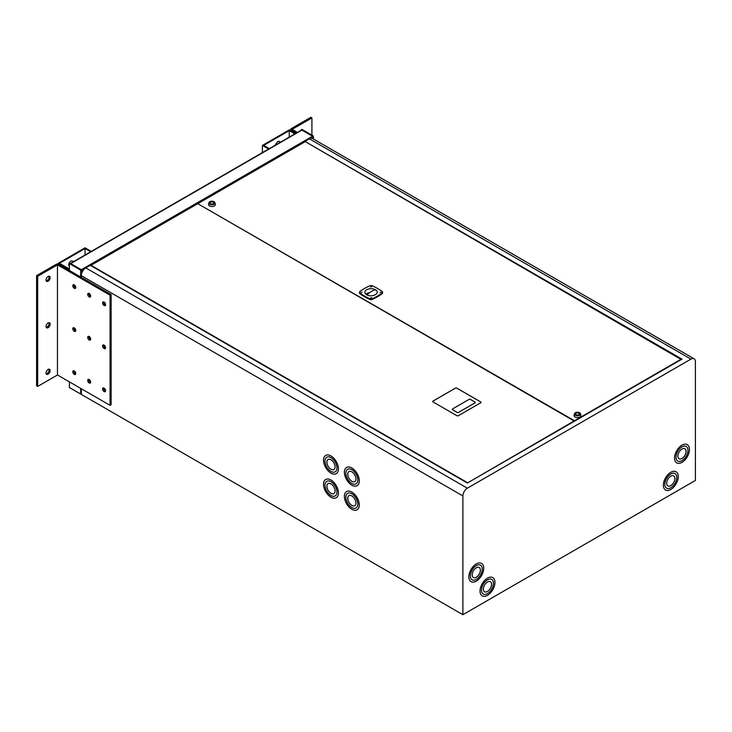 <?xml version="1.0" encoding="UTF-8"?>
<svg xmlns="http://www.w3.org/2000/svg" width="732" height="732" viewBox="0 0 732 732"><rect width="100%" height="100%" fill="white"/><g stroke="black" fill="none" stroke-linecap="round" stroke-linejoin="round"><path stroke-width="1.1" d="M295.463 133.517L289.241 129.921L262.413 145.412L262.413 152.604M279.048 141.285A2.901 1.674 -60 0 1 279.331 142.832M262.413 145.412L268.635 149.008M269.266 148.642L263.666 145.412L289.241 130.644L289.241 137.113M279.981 142.456A2.901 1.674 120 0 0 279.386 141.404A2.901 1.674 120 0 0 276.54 143.005L275.205 145.21M289.241 130.644L294.84 133.874M69.394 269.037L59.466 263.3L85.04 248.532L85.04 255.001M73.493 261.672L72.166 260.995A2.901 1.674 120 0 0 69.293 262.733A2.901 1.674 120 0 0 69.311 266.036A2.901 1.674 120 0 0 69.357 266.064L69.394 266.082M85.04 248.532L90.64 251.771M91.271 251.405L85.04 247.809L58.212 263.3L58.212 264.069M58.212 263.3L69.394 269.76M75.762 330.644A1.848 1.061 -120 0 1 74.078 328.229A1.848 1.061 -120 0 1 74.133 327.817A1.848 1.061 -120 0 0 74.051 328.247A1.848 1.061 -120 0 0 75.762 330.663M74.051 371.27A1.848 1.061 -120 0 0 75.762 373.686A1.848 1.061 -120 0 1 74.078 371.252A1.848 1.061 -120 0 1 74.115 370.84A1.848 1.061 -120 0 0 74.078 371.252M74.051 285.215A1.848 1.061 -120 0 0 75.762 287.639A1.848 1.061 -120 0 1 74.078 285.196A1.848 1.061 -120 0 1 74.115 284.785A1.848 1.061 -120 0 0 74.078 285.196M70.51 263.52A0.924 0.54 60 0 1 70.702 263.593L81.316 269.724A0.924 0.54 60 0 1 81.975 270.858L81.316 270.447M70.4 263.456L301.447 130.067A0.924 0.54 60 0 1 301.904 130.113L312.518 136.234A0.924 0.54 60 0 1 313.177 137.369A0.924 0.54 0 0 0 313.177 136.619L313.177 135.859L301.904 129.354L301.282 130.159M81.316 393.423A0.924 0.54 180 0 1 80.657 393.267L80.657 394.017L81.289 393.423M81.289 270.501L81.289 269.742L80.657 270.858L81.344 270.501M80.657 276.989L80.657 270.858A0.924 0.54 0 0 0 81.975 270.858L83.457 269.998M312.518 136.234L81.316 269.724L70.016 263.236L69.394 263.593L69.394 270.483M80.657 270.099L69.394 263.593M69.394 381.866L69.394 387.512L80.657 394.017M313.177 135.859L312.555 136.216L301.282 129.71M330.974 483.889A5.801 3.349 -120 0 0 328.073 483.605A5.801 3.349 -120 0 0 327.186 488.253A5.801 3.349 -120 0 0 330.974 493.359A5.801 3.349 -120 0 0 333.874 493.643A5.801 3.349 -120 0 0 334.762 489.003A5.801 3.349 -120 0 0 330.974 483.889M328.092 483.596A5.801 3.349 -120 0 0 327.222 488.244A5.801 3.349 -120 0 0 331.001 493.341A5.801 3.349 -120 0 0 333.883 493.633M330.974 480.018A10.541 6.085 -120 0 0 325.703 479.497A10.541 6.085 -120 0 0 324.084 487.942A10.541 6.085 -120 0 0 330.974 497.229A10.541 6.085 -120 0 0 336.244 497.751A10.541 6.085 -120 0 0 337.855 489.305A10.541 6.085 -120 0 0 330.974 480.018M325.722 479.487A10.541 6.085 -120 0 0 324.12 487.942A10.541 6.085 -120 0 0 331.001 497.211A10.541 6.085 -120 0 0 336.253 497.742M335.219 495.912L335.192 495.93A8.427 4.868 -120 0 0 336.482 489.168A8.427 4.868 -120 0 0 330.974 481.738A8.427 4.868 -120 0 0 326.756 481.327A8.427 4.868 -120 0 0 325.466 488.079A8.427 4.868 -120 0 0 330.974 495.509A8.427 4.868 -120 0 0 335.192 495.93A8.427 4.868 -120 0 0 335.219 495.912A8.427 4.868 -120 0 0 336.51 489.15A8.427 4.868 -120 0 0 331.001 481.72A8.427 4.868 -120 0 0 326.783 481.308A8.427 4.868 -120 0 0 326.774 481.317M351.836 471.847A5.801 3.349 -120 0 0 348.944 471.554A5.801 3.349 -120 0 0 348.057 476.203A5.801 3.349 -120 0 0 351.836 481.308A5.801 3.349 -120 0 0 354.736 481.601A5.801 3.349 -120 0 0 355.624 476.953A5.801 3.349 -120 0 0 351.836 471.847M348.954 471.545A5.801 3.349 -120 0 0 348.084 476.203A5.801 3.349 -120 0 0 351.872 481.29A5.801 3.349 -120 0 0 354.755 481.592M351.836 467.977A10.541 6.085 -120 0 0 346.575 467.446A10.541 6.085 -120 0 0 344.955 475.892A10.541 6.085 -120 0 0 351.836 485.188A10.541 6.085 -120 0 0 357.106 485.709A10.541 6.085 -120 0 0 358.726 477.264A10.541 6.085 -120 0 0 351.836 467.977M346.584 467.446A10.541 6.085 -120 0 0 344.992 475.892A10.541 6.085 -120 0 0 351.872 485.17A10.541 6.085 -120 0 0 357.125 485.7M356.054 483.879L356.081 483.861A8.427 4.868 -120 0 0 356.081 483.861A8.427 4.868 -120 0 0 357.381 477.108A8.427 4.868 -120 0 0 351.872 469.679A8.427 4.868 -120 0 0 347.654 469.258A8.427 4.868 -120 0 0 347.636 469.267L347.627 469.276A8.427 4.868 -120 0 0 346.337 476.029A8.427 4.868 -120 0 0 351.836 483.459A8.427 4.868 -120 0 0 356.054 483.879A8.427 4.868 -120 0 0 357.344 477.127A8.427 4.868 -120 0 0 351.836 469.697A8.427 4.868 -120 0 0 347.627 469.276M351.836 495.939A5.801 3.349 -120 0 0 348.944 495.656A5.801 3.349 -120 0 0 348.057 500.295A5.801 3.349 -120 0 0 351.836 505.409A5.801 3.349 -120 0 0 354.736 505.693A5.801 3.349 -120 0 0 355.624 501.045A5.801 3.349 -120 0 0 351.836 495.939M348.954 495.646A5.801 3.349 -120 0 0 348.084 500.295A5.801 3.349 -120 0 0 351.872 505.391A5.801 3.349 -120 0 0 354.755 505.684M351.836 492.069A10.541 6.085 -120 0 0 346.575 491.547A10.541 6.085 -120 0 0 344.955 499.993A10.541 6.085 -120 0 0 351.836 509.28A10.541 6.085 -120 0 0 357.106 509.801A10.541 6.085 -120 0 0 358.726 501.356A10.541 6.085 -120 0 0 351.836 492.069M346.584 491.538A10.541 6.085 -120 0 0 344.992 499.983A10.541 6.085 -120 0 0 351.872 509.262A10.541 6.085 -120 0 0 357.125 509.792M356.081 507.962L356.054 507.971A8.427 4.868 -120 0 0 356.081 507.962A8.427 4.868 -120 0 0 357.381 501.2A8.427 4.868 -120 0 0 351.872 493.771A8.427 4.868 -120 0 0 347.654 493.35A8.427 4.868 -120 0 0 347.636 493.359L347.627 493.368A8.427 4.868 -120 0 0 346.337 500.13A8.427 4.868 -120 0 0 351.836 507.56A8.427 4.868 -120 0 0 356.054 507.971A8.427 4.868 -120 0 0 357.344 501.219A8.427 4.868 -120 0 0 351.836 493.789A8.427 4.868 -120 0 0 347.627 493.368M330.974 459.797A5.801 3.349 -120 0 0 328.073 459.513A5.801 3.349 -120 0 0 327.186 464.152A5.801 3.349 -120 0 0 330.974 469.267A5.801 3.349 -120 0 0 333.874 469.551A5.801 3.349 -120 0 0 334.762 464.902A5.801 3.349 -120 0 0 330.974 459.797M328.092 459.504A5.801 3.349 -120 0 0 327.222 464.152A5.801 3.349 -120 0 0 331.001 469.249A5.801 3.349 -120 0 0 333.883 469.541M330.974 455.926A10.541 6.085 -120 0 0 325.703 455.405A10.541 6.085 -120 0 0 324.084 463.85A10.541 6.085 -120 0 0 330.974 473.137A10.541 6.085 -120 0 0 336.244 473.659A10.541 6.085 -120 0 0 337.855 465.213A10.541 6.085 -120 0 0 330.974 455.926M325.722 455.396A10.541 6.085 -120 0 0 324.12 463.841A10.541 6.085 -120 0 0 331.001 473.119A10.541 6.085 -120 0 0 336.253 473.65M335.219 471.82L335.192 471.829A8.427 4.868 -120 0 0 335.219 471.82A8.427 4.868 -120 0 0 336.51 465.058A8.427 4.868 -120 0 0 331.001 457.628A8.427 4.868 -120 0 0 326.783 457.207A8.427 4.868 -120 0 0 326.774 457.216L326.756 457.226A8.427 4.868 -120 0 0 325.466 463.987A8.427 4.868 -120 0 0 330.974 471.417A8.427 4.868 -120 0 0 335.192 471.829A8.427 4.868 -120 0 0 336.482 465.076A8.427 4.868 -120 0 0 330.974 457.646A8.427 4.868 -120 0 0 326.756 457.226M484.566 591.74A5.801 3.349 120 0 0 487.448 591.447A5.801 3.349 120 0 0 491.264 586.35A5.801 3.349 120 0 0 490.376 581.711A5.801 3.349 120 0 0 487.475 581.995A5.801 3.349 120 0 0 483.687 587.101A5.801 3.349 120 0 0 484.575 591.749A5.801 3.349 120 0 0 487.475 591.456A5.801 3.349 120 0 0 491.227 586.35A5.801 3.349 120 0 0 490.358 581.702M487.475 595.336A10.541 6.085 120 0 0 494.365 586.048A10.541 6.085 120 0 0 492.746 577.603A10.541 6.085 120 0 0 487.475 578.124A10.541 6.085 120 0 0 480.595 587.412A10.541 6.085 120 0 0 482.205 595.857A10.541 6.085 120 0 0 487.475 595.336M482.187 595.848A10.541 6.085 120 0 0 487.448 595.317A10.541 6.085 120 0 0 494.329 586.039A10.541 6.085 120 0 0 492.728 577.594M491.657 579.405L491.694 579.424A8.427 4.868 120 0 0 487.475 579.845A8.427 4.868 120 0 0 481.94 587.256A8.427 4.868 120 0 0 483.23 594.009A8.427 4.868 120 0 0 483.248 594.018A8.427 4.868 120 0 0 487.475 593.615A8.427 4.868 120 0 0 492.984 586.186A8.427 4.868 120 0 0 491.694 579.424A8.427 4.868 120 0 0 491.657 579.405A8.427 4.868 120 0 0 487.448 579.826A8.427 4.868 120 0 0 481.967 587.274A8.427 4.868 120 0 0 483.257 594.027L483.23 594.009M476.294 577.264A5.801 3.349 120 0 0 480.082 572.149A5.801 3.349 120 0 0 479.195 567.51A5.801 3.349 120 0 0 476.294 567.794A5.801 3.349 120 0 0 472.506 572.9A5.801 3.349 120 0 0 473.403 577.548A5.801 3.349 120 0 0 476.294 577.264M473.384 577.539A5.801 3.349 120 0 0 476.267 577.246A5.801 3.349 120 0 0 480.046 572.149A5.801 3.349 120 0 0 479.176 567.501M476.294 581.135A10.541 6.085 120 0 0 483.184 571.848A10.541 6.085 120 0 0 481.564 563.402A10.541 6.085 120 0 0 476.294 563.924A10.541 6.085 120 0 0 469.413 573.211A10.541 6.085 120 0 0 471.024 581.656A10.541 6.085 120 0 0 476.294 581.135M471.015 581.647A10.541 6.085 120 0 0 476.267 581.117A10.541 6.085 120 0 0 483.147 571.838A10.541 6.085 120 0 0 481.555 563.393M480.494 565.214A8.427 4.868 120 0 0 480.485 565.205A8.427 4.868 120 0 0 476.267 565.626A8.427 4.868 120 0 0 470.758 573.055A8.427 4.868 120 0 0 472.048 579.808A8.427 4.868 120 0 0 472.067 579.817M476.294 565.644A8.427 4.868 120 0 0 470.786 573.074A8.427 4.868 120 0 0 472.085 579.826A8.427 4.868 120 0 0 476.294 579.415A8.427 4.868 120 0 0 481.802 571.985A8.427 4.868 120 0 0 480.512 565.223A8.427 4.868 120 0 0 476.294 565.644M681.986 458.507A5.801 3.349 120 0 0 685.774 453.401A5.801 3.349 120 0 0 684.887 448.753A5.801 3.349 120 0 0 681.986 449.045A5.801 3.349 120 0 0 678.198 454.151A5.801 3.349 120 0 0 679.086 458.79A5.801 3.349 120 0 0 681.986 458.507M679.076 458.79A5.801 3.349 120 0 0 681.959 458.488A5.801 3.349 120 0 0 685.738 453.392A5.801 3.349 120 0 0 684.868 448.743M681.986 462.377A10.541 6.085 120 0 0 688.867 453.09A10.541 6.085 120 0 0 687.257 444.644A10.541 6.085 120 0 0 681.986 445.166A10.541 6.085 120 0 0 675.096 454.453A10.541 6.085 120 0 0 676.716 462.899A10.541 6.085 120 0 0 681.986 462.377M676.697 462.889A10.541 6.085 120 0 0 681.959 462.359A10.541 6.085 120 0 0 688.839 453.09A10.541 6.085 120 0 0 687.238 444.635M681.959 446.877A8.427 4.868 120 0 0 676.45 454.307A8.427 4.868 120 0 0 677.741 461.059A8.427 4.868 120 0 0 677.759 461.068L677.768 461.078A8.427 4.868 120 0 0 681.986 460.657A8.427 4.868 120 0 0 687.494 453.227A8.427 4.868 120 0 0 686.204 446.474A8.427 4.868 120 0 0 686.168 446.456A8.427 4.868 120 0 0 681.959 446.877M686.168 446.456L686.204 446.474A8.427 4.868 120 0 0 681.986 446.886A8.427 4.868 120 0 0 676.478 454.316A8.427 4.868 120 0 0 677.768 461.078M670.805 485.618A5.801 3.349 120 0 0 674.593 480.503A5.801 3.349 120 0 0 673.705 475.864A5.801 3.349 120 0 0 670.805 476.148A5.801 3.349 120 0 0 667.017 481.253A5.801 3.349 120 0 0 667.904 485.902A5.801 3.349 120 0 0 670.805 485.618M667.895 485.892A5.801 3.349 120 0 0 670.777 485.6A5.801 3.349 120 0 0 674.556 480.503A5.801 3.349 120 0 0 673.687 475.855M665.525 490.001A10.541 6.085 120 0 0 670.777 489.47A10.541 6.085 120 0 0 677.695 480.201A10.541 6.085 120 0 0 676.075 471.756A10.541 6.085 120 0 0 670.805 472.277A10.541 6.085 120 0 0 663.924 481.564A10.541 6.085 120 0 0 665.534 490.01A10.541 6.085 120 0 0 670.805 489.488A10.541 6.085 120 0 0 677.658 480.192A10.541 6.085 120 0 0 676.066 471.747M675.023 473.577L674.996 473.558A8.427 4.868 120 0 0 674.996 473.558A8.427 4.868 120 0 0 670.777 473.979A8.427 4.868 120 0 0 665.269 481.409A8.427 4.868 120 0 0 666.559 488.171A8.427 4.868 120 0 0 666.577 488.171L666.587 488.18A8.427 4.868 120 0 0 670.805 487.768A8.427 4.868 120 0 0 676.313 480.338A8.427 4.868 120 0 0 675.023 473.577A8.427 4.868 120 0 0 670.805 473.997A8.427 4.868 120 0 0 665.297 481.427A8.427 4.868 120 0 0 666.587 488.18M462.88 614.697L695.4 480.448L695.4 361.7A6.323 3.651 120 0 0 694.092 358.799A6.323 3.651 120 0 0 690.926 359.119L467.355 488.198A6.323 3.651 120 0 0 462.88 495.939L462.88 614.697L81.316 394.402L81.316 388.756M694.092 358.799L312.527 138.504A6.323 3.651 120 0 0 309.362 138.815L304.887 141.404L681.986 359.119L467.355 483.029L574.108 420.964L197.759 203.679L91.006 265.313L467.355 482.598M467.355 488.198L85.79 267.903L90.256 265.313L467.355 483.029M85.79 267.903A6.323 3.651 120 0 0 81.316 275.644L81.316 277.364M681.236 359.549L304.887 141.404M198.134 203.899L574.483 420.754L681.236 359.119M304.887 141.834L198.134 203.469M458.36 415.694L480.714 402.783A1.052 0.613 0 0 0 480.714 401.923L456.869 388.152A1.052 0.613 0 0 0 455.377 388.152L433.024 401.063A1.052 0.613 0 0 0 433.024 401.923L456.869 415.694A1.052 0.613 0 0 0 458.36 415.694M481.025 402.371A1.052 0.613 0 0 0 480.714 401.96L456.869 388.189A1.052 0.613 0 0 0 455.377 388.189L433.024 401.099A1.052 0.613 0 0 0 432.713 401.511M452.275 409.344L452.275 409.38A1.052 0.613 0 0 0 452.586 409.81L457.052 412.391A1.052 0.613 0 0 0 458.543 412.391L474.94 402.92A1.052 0.613 0 0 0 474.94 402.033L470.466 399.452A1.052 0.613 0 0 0 468.974 399.452L452.586 408.913A1.052 0.613 0 0 0 452.586 409.774L457.052 412.354A1.052 0.613 0 0 0 458.543 412.354L474.94 402.893A1.052 0.613 0 0 0 475.251 402.463L475.251 402.49M579.607 412.766A3.029 1.748 180 0 1 580.467 413.754A3.029 1.748 180 0 1 578.82 415.566A3.029 1.748 180 0 1 575.325 415.245A3.029 1.748 180 0 1 574.464 413.754A3.029 1.748 180 0 1 576.514 412.345A3.029 1.748 180 0 1 579.607 412.766M580.467 413.754L580.851 415.3A3.422 1.976 180 0 1 579.003 417.359A3.422 1.976 180 0 1 575.041 416.984A3.422 1.976 180 0 1 574.071 415.3L574.464 413.754M576.066 414.806A1.976 1.144 180 0 1 575.489 414.001A1.976 1.144 180 0 1 576.706 412.949A1.976 1.144 180 0 1 578.866 413.196A1.976 1.144 180 0 1 579.442 414.001A1.976 1.144 180 0 1 578.225 415.062A1.976 1.144 180 0 1 576.066 414.806M578.783 414.77A1.867 1.08 180 0 1 576.752 414.998A1.867 1.08 180 0 1 575.59 414.001A1.867 1.08 180 0 1 576.139 413.241A1.867 1.08 180 0 1 578.179 413.004A1.867 1.08 180 0 1 579.332 414.001A1.867 1.08 180 0 1 578.783 414.77M214.064 201.721A3.029 1.748 180 0 1 214.915 202.709A3.029 1.748 180 0 1 213.277 204.521A3.029 1.748 180 0 1 209.773 204.191A3.029 1.748 180 0 1 208.922 202.709A3.029 1.748 180 0 1 210.962 201.3A3.029 1.748 180 0 1 214.064 201.721M214.915 202.709L215.309 204.255A3.422 1.976 180 0 1 213.46 206.305A3.422 1.976 180 0 1 209.498 205.939A3.422 1.976 180 0 1 208.529 204.255L208.922 202.709M210.523 203.761A1.976 1.144 180 0 1 209.947 202.956A1.976 1.144 180 0 1 211.164 201.904A1.976 1.144 180 0 1 213.314 202.151A1.976 1.144 180 0 1 213.9 202.956A1.976 1.144 180 0 1 212.673 204.008A1.976 1.144 180 0 1 210.523 203.761M213.241 203.725A1.867 1.08 180 0 1 211.2 203.954A1.867 1.08 180 0 1 210.047 202.956A1.867 1.08 180 0 1 210.596 202.197A1.867 1.08 180 0 1 212.637 201.959A1.867 1.08 180 0 1 213.79 202.956A1.867 1.08 180 0 1 213.241 203.725M377.547 288.481A54.186 31.284 0 0 0 372.277 285.809A2.04 1.18 0 0 0 369.788 285.809A54.186 31.284 0 0 0 359.879 291.528A2.04 1.18 0 0 0 359.449 292.242A2.04 1.18 0 0 0 359.879 292.965A54.186 31.284 0 0 0 369.788 298.683A2.04 1.18 0 0 0 372.277 298.683A54.186 31.284 0 0 0 382.186 292.965A2.04 1.18 0 0 0 382.607 292.242A2.04 1.18 0 0 0 382.186 291.528A54.186 31.284 0 0 0 377.547 288.481M361.032 292.507L362.139 292.242L361.032 292.507M370.575 286.999L371.673 286.734L370.575 286.999M370.575 298.015L371.673 297.75L370.575 298.015M380.109 292.507L381.216 292.242L380.109 292.507M366.668 294.758A6.167 3.559 180 0 1 364.865 292.242A6.167 3.559 180 0 1 368.672 288.957A6.167 3.559 180 0 1 375.388 289.726A6.167 3.559 180 0 1 375.571 289.835C381.07 292.965 372.039 298.061 366.75 294.804A6.167 3.559 180 0 1 366.668 294.758M365.89 294.209A6.167 3.559 180 0 1 369.504 292.718M359.449 292.242L359.449 292.965A2.04 1.18 0 0 0 359.879 293.678A54.186 31.284 0 0 0 369.788 299.406A2.04 1.18 0 0 0 372.277 299.406A54.186 31.284 0 0 0 382.186 293.678A2.04 1.18 0 0 0 382.607 292.965L382.607 292.242M375.47 289.753L375.461 289.982C372.725 290.357 369.98 291.958 367.235 294.776M48.111 327.68A2.901 1.674 120 0 0 49.996 325.127A2.901 1.674 120 0 0 49.556 322.803A2.901 1.674 120 0 0 48.111 322.949A2.901 1.674 120 0 0 46.217 325.502A2.901 1.674 120 0 0 46.656 327.826A2.901 1.674 120 0 0 48.111 327.68M46.226 327.332A2.901 1.674 120 0 0 47.031 327.058A2.901 1.674 120 0 0 48.916 322.675M48.111 374.153A2.901 1.674 120 0 0 49.996 371.6A2.901 1.674 120 0 0 49.556 369.276A2.901 1.674 120 0 0 48.111 369.413A2.901 1.674 120 0 0 46.217 371.975A2.901 1.674 120 0 0 46.656 374.29A2.901 1.674 120 0 0 48.111 374.153M46.226 373.805A2.901 1.674 120 0 0 47.031 373.53A2.901 1.674 120 0 0 48.916 369.138M48.111 281.207A2.901 1.674 120 0 0 49.996 278.654A2.901 1.674 120 0 0 49.556 276.339A2.901 1.674 120 0 0 48.111 276.476A2.901 1.674 120 0 0 46.217 279.029A2.901 1.674 120 0 0 46.656 281.353A2.901 1.674 120 0 0 48.111 281.207M46.226 280.868A2.901 1.674 120 0 0 47.031 280.594A2.901 1.674 120 0 0 48.916 276.202M102.599 302.938A2.104 1.217 -120 0 0 103.523 305.061A2.104 1.217 -120 0 0 105.143 305.628A2.104 1.217 -120 0 0 105.582 304.658A2.104 1.217 -120 0 0 104.658 302.536A2.104 1.217 -120 0 0 103.038 301.977A2.104 1.217 -120 0 0 102.599 302.938M103.715 301.923A2.104 1.217 -120 0 0 103.669 302.316A2.104 1.217 -120 0 0 105.536 305.061M87.694 294.337A2.104 1.217 -120 0 0 88.618 296.46A2.104 1.217 -120 0 0 90.237 297.018A2.104 1.217 -120 0 0 90.677 296.057A2.104 1.217 -120 0 0 89.752 293.935A2.104 1.217 -120 0 0 88.133 293.367A2.104 1.217 -120 0 0 87.694 294.337M88.81 293.312A2.104 1.217 -120 0 0 88.764 293.715A2.104 1.217 -120 0 0 90.631 296.46M102.599 388.994A2.104 1.217 -120 0 0 103.523 391.117A2.104 1.217 -120 0 0 105.143 391.684A2.104 1.217 -120 0 0 105.582 390.714A2.104 1.217 -120 0 0 104.658 388.591A2.104 1.217 -120 0 0 103.038 388.033A2.104 1.217 -120 0 0 102.599 388.994M103.715 387.969A2.104 1.217 -120 0 0 103.669 388.372A2.104 1.217 -120 0 0 105.536 391.117M102.599 345.971A2.104 1.217 -120 0 0 103.523 348.084A2.104 1.217 -120 0 0 105.143 348.652A2.104 1.217 -120 0 0 105.582 347.691A2.104 1.217 -120 0 0 104.658 345.568A2.104 1.217 -120 0 0 103.038 345.001A2.104 1.217 -120 0 0 102.599 345.971M103.715 344.946A2.104 1.217 -120 0 0 103.669 345.348A2.104 1.217 -120 0 0 105.536 348.084M87.694 380.393A2.104 1.217 -120 0 0 88.618 382.507A2.104 1.217 -120 0 0 90.237 383.074A2.104 1.217 -120 0 0 90.677 382.113A2.104 1.217 -120 0 0 89.752 379.99A2.104 1.217 -120 0 0 88.133 379.423A2.104 1.217 -120 0 0 87.694 380.393M88.81 379.368A2.104 1.217 -120 0 0 88.764 379.771A2.104 1.217 -120 0 0 90.631 382.507M87.694 337.361A2.104 1.217 -120 0 0 88.618 339.483A2.104 1.217 -120 0 0 90.237 340.051A2.104 1.217 -120 0 0 90.677 339.081A2.104 1.217 -120 0 0 89.752 336.958A2.104 1.217 -120 0 0 88.133 336.4A2.104 1.217 -120 0 0 87.694 337.361M88.81 336.345A2.104 1.217 -120 0 0 88.764 336.738A2.104 1.217 -120 0 0 90.631 339.483M72.788 371.783A2.104 1.217 -120 0 0 73.712 373.906A2.104 1.217 -120 0 0 75.332 374.473A2.104 1.217 -120 0 0 75.771 373.503A2.104 1.217 -120 0 0 74.847 371.38A2.104 1.217 -120 0 0 73.227 370.822A2.104 1.217 -120 0 0 72.788 371.783M73.914 370.767A2.104 1.217 -120 0 0 73.859 371.161A2.104 1.217 -120 0 0 75.725 373.906M72.788 328.76A2.104 1.217 -120 0 0 73.712 330.873A2.104 1.217 -120 0 0 75.332 331.44A2.104 1.217 -120 0 0 75.771 330.48A2.104 1.217 -120 0 0 74.847 328.357A2.104 1.217 -120 0 0 73.227 327.79A2.104 1.217 -120 0 0 72.788 328.76M73.914 327.735A2.104 1.217 -120 0 0 73.859 328.137A2.104 1.217 -120 0 0 75.725 330.882M72.788 285.727A2.104 1.217 -120 0 0 73.712 287.85A2.104 1.217 -120 0 0 75.332 288.417A2.104 1.217 -120 0 0 75.771 287.447A2.104 1.217 -120 0 0 74.847 285.324A2.104 1.217 -120 0 0 73.227 284.766A2.104 1.217 -120 0 0 72.788 285.727M73.914 284.711A2.104 1.217 -120 0 0 73.859 285.105A2.104 1.217 -120 0 0 75.725 287.85M110.056 295.197L57.471 264.838L57.471 374.985L37.671 386.414L36.6 385.791L36.6 275.644L56.391 264.215A1.519 0.878 0 0 1 58.542 264.215L111.127 294.575L110.056 295.197L110.056 405.345L57.471 374.985M57.471 264.838L37.671 276.266L37.671 386.414M37.671 276.266L36.6 275.644M111.127 294.575L111.127 404.723L110.056 405.345M297.402 132.4L292.132 129.354L311.923 117.925L310.853 117.303L291.062 128.731A1.519 0.878 180 0 0 290.613 129.354A1.519 0.878 180 0 0 291.062 129.976L296.332 133.014M311.923 135.136L311.923 117.925M311.695 138.229L313.177 137.369L313.177 138.879M81.975 270.858L81.975 272.569M70.702 263.593L301.904 130.113M80.657 393.267L80.657 388.372M690.926 359.119L309.362 138.815M462.88 495.939L81.316 275.644M382.186 292.965L382.186 293.678M372.277 298.683L372.277 299.406M369.788 298.683L369.788 299.406M359.879 292.965L359.879 293.678M291.062 130.973L291.062 129.976M313.452 136.994L313.452 139.043M290.613 130.717L290.613 129.354"/></g></svg>
